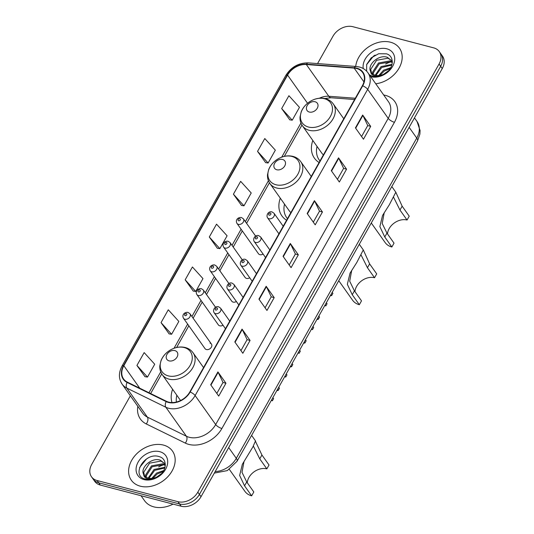 <?xml version="1.0" encoding="UTF-8"?>
<svg xmlns="http://www.w3.org/2000/svg" width="534" height="534" viewBox="0 0 534 534"><rect width="100%" height="100%" fill="white"/><g stroke="black" fill="none" stroke-linecap="round" stroke-linejoin="round"><path stroke-width="0.8" d="M172.609 389.306A27.828 20.879 -35.3 0 0 172.001 402.563M280.303 198.181A27.828 20.879 -35.3 0 0 281.879 215.843A27.828 20.879 -35.3 0 0 286.578 220.242M312.824 140.469A27.828 20.879 -35.3 0 0 314.399 158.131A27.828 20.879 -35.3 0 0 319.098 162.523M255.646 236.121L243.417 218.867A3.938 2.957 144.7 0 1 242.736 222.825A3.938 2.957 144.7 0 1 238.398 224.353A3.938 2.957 144.7 0 1 236.989 223.419L258.469 253.737A3.938 2.957 -35.3 0 0 259.871 254.671A3.938 2.957 -35.3 0 0 263.095 254.064M242.276 259.844L230.054 242.583A3.938 2.957 144.7 0 1 229.373 246.548A3.938 2.957 144.7 0 1 225.028 248.07A3.938 2.957 144.7 0 1 223.626 247.135L245.106 277.46A3.938 2.957 -35.3 0 0 246.508 278.394A3.938 2.957 -35.3 0 0 249.732 277.787M228.912 283.561L216.691 266.299A3.938 2.957 144.7 0 1 216.003 270.264A3.938 2.957 144.7 0 1 211.664 271.793A3.938 2.957 144.7 0 1 210.262 270.858L231.743 301.176A3.938 2.957 -35.3 0 0 233.144 302.111A3.938 2.957 -35.3 0 0 236.368 301.503M215.549 307.277L203.321 290.022A3.938 2.957 144.7 0 1 202.64 293.98A3.938 2.957 144.7 0 1 198.301 295.509A3.938 2.957 144.7 0 1 196.892 294.574L218.373 324.892A3.938 2.957 -35.3 0 0 219.781 325.827A3.938 2.957 -35.3 0 0 223.005 325.219M211.437 344.063L189.957 313.738A3.938 2.957 144.7 0 1 189.276 317.703A3.938 2.957 144.7 0 1 184.938 319.225A3.938 2.957 144.7 0 1 183.529 318.291L205.009 348.615A3.938 2.957 -35.3 0 0 206.418 349.55A3.938 2.957 -35.3 0 0 210.756 348.021A3.938 2.957 -35.3 0 0 211.437 344.063A3.938 2.957 -35.3 0 0 210.036 343.128M130.369 395.801L91.728 464.38A15.753 11.815 -35.3 0 0 91.501 476.789L94.712 481.321A15.753 11.815 -35.3 0 0 100.332 485.059L181.166 506.225A15.753 11.815 -35.3 0 0 201.031 496.687L442.272 68.546A15.753 11.815 -35.3 0 0 442.499 56.13L440.89 53.867A15.753 11.815 -35.3 0 1 440.67 66.283A15.753 11.815 -35.3 0 0 440.89 53.867L439.288 51.598A15.753 11.815 -35.3 0 0 433.668 47.86L352.834 26.7A15.753 11.815 -35.3 0 0 332.969 36.239L317.563 63.579M91.501 476.789A15.753 11.815 -35.3 0 0 97.115 480.527L177.949 501.686A15.753 11.815 -35.3 0 0 197.82 492.154L199.422 494.417L440.67 66.283L199.422 494.417A15.753 11.815 -35.3 0 1 179.558 503.956A15.753 11.815 -35.3 0 0 199.422 494.417L201.031 496.687M97.115 480.527L98.723 482.796L179.558 503.956L98.723 482.796A15.753 11.815 -35.3 0 1 93.11 479.058A15.753 11.815 -35.3 0 0 98.723 482.796L100.332 485.059M390.481 42.206A25.205 18.904 -35.3 0 0 355.711 66.436A25.205 18.904 -35.3 0 1 390.481 42.206A25.205 18.904 -35.3 0 1 399.465 48.187A25.205 18.904 -35.3 0 0 390.481 42.206M163.471 445.082A25.205 18.904 -35.3 0 0 135.683 454.855A25.205 18.904 -35.3 0 0 131.324 480.206A25.205 18.904 -35.3 0 0 140.308 486.187A25.205 18.904 -35.3 0 0 168.097 476.415A25.205 18.904 -35.3 0 0 172.455 451.063A25.205 18.904 -35.3 0 0 163.471 445.082A25.205 18.904 -35.3 0 0 135.683 454.855A25.205 18.904 -35.3 0 0 131.324 480.206A25.205 18.904 -35.3 0 0 140.308 486.187A25.205 18.904 -35.3 0 0 168.097 476.415A25.205 18.904 -35.3 0 0 172.455 451.063A25.205 18.904 -35.3 0 0 163.471 445.082M356.619 68.506A16.801 12.602 144.7 0 1 362.606 72.497A16.801 12.602 144.7 0 1 362.366 85.734L189.83 391.943A16.801 12.602 144.7 0 1 166.414 401.294L127.359 382.13A16.801 12.602 144.7 0 1 123.588 378.96A16.801 12.602 144.7 0 1 123.828 365.723L287.586 75.1A16.801 12.602 144.7 0 1 306.322 64.521L354.162 68.105A16.801 12.602 144.7 0 1 356.619 68.506M356.812 68.165A17.221 12.923 -35.3 0 0 354.289 67.751L306.456 64.167A17.221 12.923 -35.3 0 0 287.252 75.014L123.494 365.636A17.221 12.923 -35.3 0 0 127.112 382.451L166.167 401.615A17.221 12.923 -35.3 0 0 190.164 392.029L362.706 85.827A17.221 12.923 -35.3 0 0 356.812 68.165M210.683 384.76L218.713 396.094L225.949 383.245L217.919 371.911L210.683 384.76M216.817 393.418L223.005 382.431L218.146 372.291A4.199 1.482 -150.6 0 0 217.919 371.911M222.985 382.471L225.949 383.245M234.806 341.94L242.837 353.281L250.072 340.432L242.042 329.098L234.806 341.94M240.941 350.604L247.129 339.617L242.269 329.478A4.199 1.482 -150.6 0 0 242.042 329.098M247.108 339.657L250.072 340.432M258.93 299.127L266.96 310.461L274.196 297.618L266.166 286.284L258.93 299.127M265.064 307.791L271.252 296.804L266.399 286.665A4.199 1.482 -150.6 0 0 266.166 286.284M271.232 296.844L274.196 297.618M355.43 127.873L363.46 139.207L370.696 126.364L362.666 115.03L355.43 127.873M361.565 136.53L367.752 125.543L362.893 115.411A4.199 1.482 -150.6 0 0 362.666 115.03M367.732 125.59L370.696 126.364M331.307 170.686L339.337 182.021L346.573 169.178L338.543 157.844L331.307 170.686M337.441 179.344L343.629 168.364L338.77 158.224A4.199 1.482 -150.6 0 0 338.543 157.844M343.602 168.404L346.573 169.178M307.177 213.5L315.207 224.834L322.449 211.991L314.419 200.657L307.177 213.5M313.311 222.157L319.506 211.177L314.646 201.038A4.199 1.482 -150.6 0 0 314.419 200.657M319.479 211.217L322.449 211.991M283.053 256.313L291.083 267.647L298.326 254.805L290.296 243.471L283.053 256.313M289.188 264.971L295.382 253.99L290.523 243.851A4.199 1.482 -150.6 0 0 290.296 243.471M295.355 254.03L298.326 254.805M375.756 83.791A25.205 18.904 -35.3 0 0 398.004 69.841A25.205 18.904 -35.3 0 0 399.465 48.187A25.205 18.904 -35.3 0 1 398.004 69.841A25.205 18.904 -35.3 0 1 375.756 83.791M197.82 492.154L439.061 64.013A15.753 11.815 -35.3 0 0 439.288 51.598M161.048 322.636L171.608 334.264L178.843 321.421L168.283 309.787L161.048 322.636L169.131 333.877M136.924 365.45L147.484 377.077L154.72 364.235L144.16 352.6L136.924 365.45L145.001 376.69M233.418 194.189L243.978 205.824L251.22 192.974L240.654 181.346L233.418 194.189L241.501 205.436M257.542 151.376L268.108 163.01L275.344 150.161L264.784 138.533L257.542 151.376L265.625 162.623M281.672 108.562L292.231 120.19L299.467 107.347L288.907 95.719L281.672 108.562L289.748 119.803M185.171 279.823L195.731 291.451L202.967 278.608L192.407 266.973L185.171 279.823L193.255 291.063M209.295 237.003L219.854 248.637L227.097 235.788L216.53 224.16L209.295 237.003L217.378 248.25M219.854 248.637L217.245 248.23M243.978 205.824L241.368 205.416M268.108 163.01L265.491 162.596M292.231 120.19L289.615 119.783M195.731 291.451L193.121 291.043M171.608 334.264L168.998 333.857M147.484 377.077L144.874 376.67M378.719 75.561L383.606 70.181L390.768 67.664M379.941 75.421L384.24 71.082L390.127 68.719M375.208 75.201L381.056 66.583L392.043 64.387M375.949 75.381L381.69 67.484L391.849 65.108M372.832 74.066L372.625 72.063L378.506 62.985L389.9 60.903L392.33 62.057M373.353 74.4L373.266 72.964L379.14 63.886L390.534 61.804L392.31 62.551M369.428 74.853L372.418 76.262C375.556 77.043 378.893 76.702 382.424 75.247C379.22 76.489 376.397 76.656 373.96 75.755C371.918 74.927 370.803 73.478 370.616 71.402A11.868 8.904 -35.3 0 0 371.223 72.45A11.868 8.904 -35.3 0 0 375.455 75.267A11.868 8.904 -35.3 0 0 384.527 73.812C393.792 69.186 394.986 56.15 386.476 53.834L378.686 53.734L371.203 57.839L366.684 64.447L366.618 71.162M370.616 71.402C366.998 64.928 378.733 54.094 387.35 57.305L392.296 61.216M371.537 72.864L370.716 69.367L376.59 60.289L387.984 58.206L392.116 60.909M383.472 74.339L388.445 70.808M370.676 76.616A17.121 12.843 -35.3 0 0 371.037 76.716A17.121 12.843 -35.3 0 0 392.624 66.35A17.121 12.843 -35.3 0 0 386.763 48.794A17.121 12.843 -35.3 0 0 369.989 53.42A17.121 12.843 -35.3 0 0 363.247 68.559M392.31 61.437A26.253 19.698 -35.3 0 0 391.629 61.63M390.788 61.884A26.253 19.698 -35.3 0 0 385.635 64.04M366.631 64.621L373.48 56.137L375.182 55.082M371.29 222.998L385.114 242.516A18.904 14.178 -35.3 0 0 391.856 247.002L384.774 236.996L379.861 226.603L382.564 215.436L389.339 204.749L395.814 192.213L402.142 206.171L409.224 216.177L407.055 220.028A14.178 10.633 -35.3 0 0 387.477 233.899M384.226 212.679L382.217 223.492L386.943 233.144L394.025 243.144L391.856 247.002M407.055 220.028L399.973 210.029L393.585 197.246M309.32 112.047A6.301 4.726 -35.3 0 0 317.263 108.228A6.301 4.726 -35.3 0 0 315.107 101.767A6.301 4.726 -35.3 0 0 307.163 105.585A6.301 4.726 -35.3 0 0 309.32 112.047M317.036 146.416A24.944 18.71 -35.3 0 0 319.158 159.866A24.944 18.71 -35.3 0 0 319.999 160.934M302.438 125.81A18.904 14.178 -35.3 0 0 309.179 130.296A18.904 14.178 -35.3 0 0 330.019 122.967A18.904 14.178 -35.3 0 0 333.289 103.956C331.387 101.327 328.777 99.564 325.466 98.67C320.113 97.428 314.833 98.456 309.613 101.76C305.708 104.364 302.911 107.694 301.229 111.746L300.021 117.006C299.841 120.304 300.649 123.241 302.438 125.81L321.682 152.971A18.904 14.178 -35.3 0 0 323.41 154.88M338.77 280.71L352.594 300.228A18.904 14.178 -35.3 0 0 359.335 304.714L352.253 294.715L347.34 284.315L350.044 273.148L356.819 262.461L363.294 249.925L369.621 263.883L376.704 273.889L374.534 277.74A14.178 10.633 -35.3 0 0 354.956 291.611M351.706 270.391L349.697 281.211L354.422 290.856L361.505 300.862L359.335 304.714M374.534 277.74L367.452 267.741L361.071 254.958M276.799 169.759A6.301 4.726 -35.3 0 0 284.749 165.94A6.301 4.726 -35.3 0 0 282.586 159.486A6.301 4.726 -35.3 0 0 274.643 163.297A6.301 4.726 -35.3 0 0 276.799 169.759M284.515 204.128A24.944 18.71 -35.3 0 0 286.645 217.578A24.944 18.71 -35.3 0 0 287.479 218.646M269.917 183.522A18.904 14.178 -35.3 0 0 276.659 188.008A18.904 14.178 -35.3 0 0 297.498 180.679A18.904 14.178 -35.3 0 0 300.769 161.668C298.866 159.039 296.263 157.276 292.946 156.382C287.592 155.14 282.312 156.168 277.093 159.472C273.188 162.076 270.398 165.406 268.715 169.458L267.507 174.718C267.327 178.016 268.128 180.953 269.917 183.522L289.161 210.683A18.904 14.178 -35.3 0 0 290.89 212.592M229.36 469.406L244.906 491.347A18.904 14.178 -35.3 0 0 251.647 495.832L244.559 485.833L239.646 475.44L242.356 464.273L252.889 446.918L255.379 441.157L261.927 455.008L269.016 465.007L266.846 468.859A14.178 10.633 -35.3 0 0 247.262 482.729M244.011 461.516L242.002 472.33L246.728 481.982L253.817 491.981L251.647 495.832M266.846 468.859L259.758 458.86L253.376 446.077M169.104 360.877A6.301 4.726 -35.3 0 0 177.054 357.066A6.301 4.726 -35.3 0 0 174.898 350.604A6.301 4.726 -35.3 0 0 166.948 354.422A6.301 4.726 -35.3 0 0 169.104 360.877M176.821 395.247A24.944 18.71 -35.3 0 0 176.394 402.049M141.023 495.712L144.514 500.645A26.253 19.698 -35.3 0 0 153.879 506.879A26.253 19.698 -35.3 0 0 173.089 504.109M151.709 478.437L156.595 473.064L163.758 470.541M152.931 478.297L157.23 473.965L163.117 471.595M148.198 478.077L154.046 469.466L165.033 467.27M148.939 478.264L154.68 470.361L164.839 467.984M145.822 476.942L145.615 474.946L151.496 465.868L162.89 463.786L165.313 464.934M146.343 477.283L146.256 475.841L152.13 466.763L163.524 464.68L165.3 465.434M143.599 474.285A11.868 8.904 -35.3 0 0 144.207 475.327A11.868 8.904 -35.3 0 0 148.445 478.144A11.868 8.904 -35.3 0 0 157.517 476.688C166.782 472.069 167.976 459.026 159.466 456.717C145.101 451.377 130.81 475.133 144.701 478.931L145.402 479.145C148.545 479.926 151.883 479.585 155.414 478.124C152.21 479.365 149.387 479.539 146.95 478.638C144.908 477.81 143.793 476.355 143.599 474.285C139.988 467.811 151.723 456.977 160.34 460.188L165.286 464.099M144.527 475.747L143.706 472.243L149.58 463.165L160.974 461.082L165.099 463.786M156.462 477.216L161.435 473.691M159.753 451.677A17.121 12.843 -35.3 0 0 138.159 462.043A17.121 12.843 -35.3 0 0 144.02 479.592A17.121 12.843 -35.3 0 0 165.613 469.226A17.121 12.843 -35.3 0 0 159.753 451.677M165.3 464.32A26.253 19.698 -35.3 0 0 164.619 464.507M163.778 464.767A26.253 19.698 -35.3 0 0 158.625 466.916M139.621 467.504L146.47 459.013L148.172 457.958M332.201 292.365L332.902 293.36L331.661 295.569L330.953 294.574M325.113 304.954L325.813 305.949A7.877 5.907 144.7 0 1 324.899 305.321M325.813 305.949L327.055 303.739L326.354 302.745M330.252 295.823A5.253 3.938 144.7 0 1 331.661 295.569M318.838 316.088L319.539 317.083L318.297 319.285L317.59 318.297M311.743 328.67L312.45 329.665A7.877 5.907 144.7 0 1 311.536 329.037M312.45 329.665L313.692 327.455L312.991 326.461M316.889 319.539A5.253 3.938 144.7 0 1 318.297 319.285M305.468 339.804L306.176 340.799L304.927 343.008L304.226 342.014M298.379 352.387L299.08 353.381A7.877 5.907 144.7 0 1 298.172 352.76M299.08 353.381L300.328 351.178L299.621 350.184M303.526 343.262A5.253 3.938 144.7 0 1 304.927 343.008M292.105 363.527L292.812 364.515L291.564 366.724L290.863 365.73M285.016 376.11L285.717 377.104A7.877 5.907 144.7 0 1 284.809 376.477M285.717 377.104L286.965 374.895L286.257 373.9M290.156 366.978A5.253 3.938 144.7 0 1 291.564 366.724M278.741 387.243L279.442 388.238L278.201 390.447L277.5 389.453M271.652 399.826L272.353 400.82A7.877 5.907 144.7 0 1 271.446 400.193M272.353 400.82L273.595 398.611L272.894 397.616M276.792 390.701A5.253 3.938 144.7 0 1 278.201 390.447M215.175 471.582A21.006 15.753 -35.3 0 0 236.295 458.326L416.747 138.079A21.006 15.753 -35.3 0 0 417.047 121.525L420.091 130.49L419.891 134.147L417.475 141.029L237.023 461.276A10.5 3.698 29.4 0 0 236.295 458.326L228.692 447.592M409.144 127.346L416.747 138.079A10.5 3.698 29.4 0 1 417.475 141.029M442.272 68.546L439.061 64.013M181.166 506.225L177.949 501.686M383.692 94.992A26.253 19.698 144.7 0 1 394.439 122.293L221.897 428.495A5.253 1.849 29.4 0 1 215.683 424.557L388.218 118.354A21.006 15.753 -35.3 0 0 388.518 101.8L367.959 72.784A21.006 15.753 144.7 0 1 367.666 89.338A5.253 1.849 -150.6 0 0 362.706 85.827M221.897 428.495A26.253 19.698 144.7 0 1 188.789 444.395A26.253 19.698 144.7 0 1 185.318 443.107L146.256 423.943A26.253 19.698 144.7 0 1 137.819 406.321M189.19 437.279A21.006 15.753 -35.3 0 0 215.683 424.557L195.124 395.54A21.006 15.753 144.7 0 1 165.86 407.235L126.798 388.071A21.006 15.753 144.7 0 1 122.086 384.113L142.645 413.129A21.006 15.753 -35.3 0 0 147.357 417.087L186.413 436.251A21.006 15.753 -35.3 0 0 189.19 437.279M367.959 72.784C365.883 69.907 363.027 67.985 359.389 67.004L356.151 66.47A5.253 2.57 94.3 0 0 354.289 67.751M356.151 66.47L308.312 62.885C298.706 62.778 291.197 66.97 285.783 75.461A5.253 1.849 29.4 0 1 287.252 75.014M123.494 365.636A5.253 1.849 -150.6 0 0 122.019 366.084C118.541 372.645 118.561 378.653 122.086 384.113M127.112 382.451A5.253 3.217 116.1 0 0 126.798 388.071L147.357 417.087A5.253 3.217 -63.9 0 1 146.256 423.943M308.312 62.885A5.253 2.57 94.3 0 0 306.456 64.167M166.167 401.615A5.253 3.217 116.1 0 0 165.86 407.235L186.413 436.251A5.253 3.217 -63.9 0 1 185.318 443.107M190.164 392.029A5.253 1.849 29.4 0 1 195.124 395.54L367.666 89.338L388.218 118.354A5.253 1.849 29.4 0 0 394.439 122.293M123.828 365.723L139.761 388.218M354.162 68.105L363.948 81.922M306.322 64.521L328.804 96.26A16.801 12.602 -35.3 0 0 319.379 98.229M355.324 98.243L328.804 96.26A9.452 4.632 -85.7 0 0 331.06 97.749L324.765 98.503M287.586 75.1L307.551 103.276M300.942 123.034L281.725 157.13M268.422 180.746L245.38 221.637M241.108 229.226L232.016 245.353M227.738 252.942L218.653 269.076M214.374 276.665L205.29 292.792M201.011 300.382L191.92 316.515M187.648 324.105L174.037 348.255M160.727 371.871L148.973 392.737M283.3 256.66L290.523 243.851M307.424 213.847L314.646 201.038M331.554 171.034L338.77 158.224M355.677 128.22L362.893 115.411M259.177 299.474L266.399 286.665M235.053 342.294L242.269 329.478M210.93 385.107L218.146 372.291M308.465 127.039A17.368 13.03 -35.3 0 0 330.366 116.525A17.368 13.03 -35.3 0 0 324.418 98.717A17.368 13.03 -35.3 0 0 302.518 109.236A17.368 13.03 -35.3 0 0 308.465 127.039M386.943 233.144L384.774 236.996M402.142 206.171L399.973 210.029M319.913 160.921A25.178 18.884 -35.3 0 0 319.953 161.014L319.158 159.866M275.945 184.751A17.368 13.03 -35.3 0 0 297.845 174.238A17.368 13.03 -35.3 0 0 291.904 156.435A17.368 13.03 -35.3 0 0 269.997 166.948A17.368 13.03 -35.3 0 0 275.945 184.751M354.422 290.856L352.253 294.715M369.621 263.883L367.452 267.741M168.257 375.869A17.368 13.03 -35.3 0 0 190.157 365.356A17.368 13.03 -35.3 0 0 184.21 347.554A17.368 13.03 -35.3 0 0 162.309 358.067A17.368 13.03 -35.3 0 0 168.257 375.869M168.964 379.127A18.904 14.178 -35.3 0 0 189.804 371.804A18.904 14.178 -35.3 0 0 193.074 352.787C191.179 350.157 188.569 348.395 185.251 347.507C179.905 346.259 174.618 347.294 169.398 350.598C165.493 353.194 162.703 356.525 161.021 360.584L159.813 365.843C159.633 369.141 160.44 372.071 162.229 374.648A18.904 14.178 -35.3 0 0 168.964 379.127M246.728 481.982L244.559 485.833M261.927 455.008L259.758 458.86M268.989 218.753A3.938 2.957 144.7 0 1 267.587 217.819C265.798 215.282 268.535 210.763 272.066 211.931L274.015 213.266A3.938 2.957 144.7 0 1 273.335 217.225A3.938 2.957 144.7 0 1 268.989 218.753M270.398 213.053A1.315 0.988 -35.3 0 0 269.196 215.195A1.315 0.988 -35.3 0 0 270.398 213.053M255.626 242.469A3.938 2.957 144.7 0 1 254.224 241.535C252.428 238.998 255.165 234.486 258.703 235.648L260.645 236.983A3.938 2.957 144.7 0 1 259.965 240.947A3.938 2.957 144.7 0 1 255.626 242.469M257.034 236.776A1.315 0.988 -35.3 0 0 255.826 238.912A1.315 0.988 -35.3 0 0 257.034 236.776M242.262 266.192A3.938 2.957 144.7 0 1 240.854 265.258C239.065 262.721 241.802 258.202 245.34 259.37L247.282 260.705A3.938 2.957 144.7 0 1 246.601 264.664A3.938 2.957 144.7 0 1 242.262 266.192M243.671 260.492A1.315 0.988 -35.3 0 0 242.463 262.635A1.315 0.988 -35.3 0 0 243.671 260.492M228.892 289.909A3.938 2.957 144.7 0 1 227.491 288.974C225.702 286.438 228.439 281.919 231.976 283.087L233.919 284.422A3.938 2.957 144.7 0 1 233.238 288.387A3.938 2.957 144.7 0 1 228.892 289.909M230.308 284.215A1.315 0.988 -35.3 0 0 229.099 286.351A1.315 0.988 -35.3 0 0 230.308 284.215M215.529 313.632A3.938 2.957 144.7 0 1 214.127 312.697C212.338 310.154 215.075 305.642 218.606 306.81L220.555 308.138A3.938 2.957 144.7 0 1 219.874 312.103A3.938 2.957 144.7 0 1 215.529 313.632M216.938 307.931A1.315 0.988 -35.3 0 0 215.736 310.074A1.315 0.988 -35.3 0 0 216.938 307.931M238.598 220.796A1.315 0.988 -35.3 0 0 239.806 218.653A1.315 0.988 -35.3 0 0 238.598 220.796M225.235 244.512A1.315 0.988 -35.3 0 0 226.436 242.376A1.315 0.988 -35.3 0 0 225.235 244.512M211.864 268.235A1.315 0.988 -35.3 0 0 213.073 266.092A1.315 0.988 -35.3 0 0 211.864 268.235M198.501 291.951A1.315 0.988 -35.3 0 0 199.709 289.808A1.315 0.988 -35.3 0 0 198.501 291.951M185.138 315.667A1.315 0.988 -35.3 0 0 186.346 313.531A1.315 0.988 -35.3 0 0 185.138 315.667M417.047 121.525L414.471 117.894M214.321 473.097L227.33 470.601L237.023 461.276M285.783 75.461L122.019 366.084M301.95 125.069L284.315 156.362M269.43 182.782L246.581 223.332M242.302 230.922L233.218 247.048M228.939 254.638L219.854 270.765M215.576 278.354L206.484 294.488M202.212 302.077L193.121 318.204M188.842 325.793L176.627 347.48M161.735 373.9L150.661 393.565M354.603 99.511L331.06 97.749M395.814 192.213L391.816 186.566M343.769 118.748L333.289 103.956M363.294 249.925L359.295 244.278M311.249 176.46L300.769 161.668M287.446 218.706L286.645 217.578M255.606 441.051L251.607 435.404M203.554 367.579L193.074 352.787M180.565 400.527L162.229 374.648M278.928 233.825L267.587 217.819M283.2 226.236L274.015 213.266M265.558 257.542L254.224 241.535M269.837 249.952L260.645 236.983M252.195 281.264L240.854 265.258M256.474 273.675L247.282 260.705M238.832 304.981L227.491 288.974M243.103 297.391L233.919 284.422M225.468 328.697L214.127 312.697M229.74 321.108L220.555 308.138M243.417 218.867L241.475 217.532C238.324 216.951 234.953 219.908 236.989 223.419M230.054 242.583L228.105 241.248C224.954 240.674 221.59 243.624 223.626 247.135M216.691 266.299L214.741 264.971C211.591 264.39 208.227 267.34 210.262 270.858M203.321 290.022L201.378 288.687C198.227 288.106 194.857 291.063 196.892 294.574M189.957 313.738L188.015 312.403C184.864 311.829 181.493 314.78 183.529 318.291"/></g></svg>
